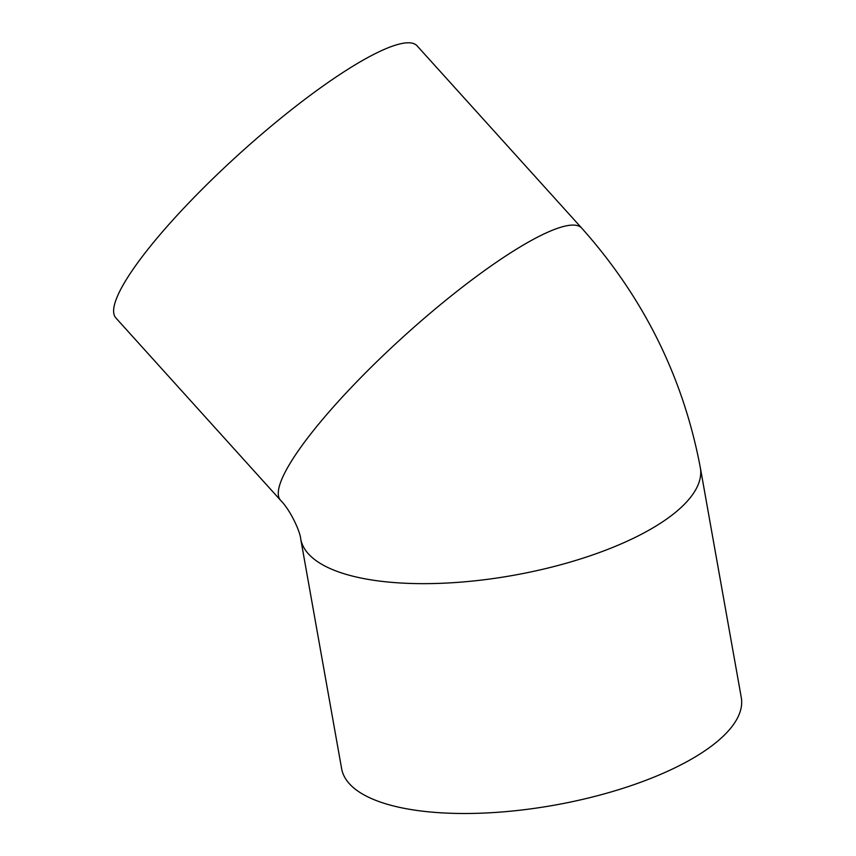 <?xml version="1.0" encoding="UTF-8"?>
<svg xmlns="http://www.w3.org/2000/svg" width="856" height="856" viewBox="0 0 856 856"><rect width="100%" height="100%" fill="white"/><g stroke="black" fill="none" stroke-linecap="round" stroke-linejoin="round"><path stroke-width="1.28" d="M353.025 66.115A202.968 38.98 -42.1 0 1 417.075 45.828L581.738 228.124A202.968 38.98 -42.1 0 0 517.687 248.411A202.968 38.98 -42.1 0 0 348.595 390.315A202.968 38.98 -42.1 0 0 280.5 500.225L115.849 317.929A202.968 38.98 -42.1 0 1 183.933 208.019A202.968 38.98 -42.1 0 1 353.025 66.115M700.336 467.697A202.968 73.188 -10.1 0 1 656.145 525.948A202.968 73.188 -10.1 0 1 439.781 583.353A202.968 73.188 -10.1 0 1 300.702 538.884L341.64 768.731A202.968 73.188 -10.1 0 0 480.719 813.2A202.968 73.188 -10.1 0 0 697.084 755.795A202.968 73.188 -10.1 0 0 741.285 697.544L700.336 467.697C683.313 377.571 643.787 297.706 581.738 228.124M300.702 538.884C300.477 532.785 291.168 510.968 280.5 500.225"/></g></svg>
